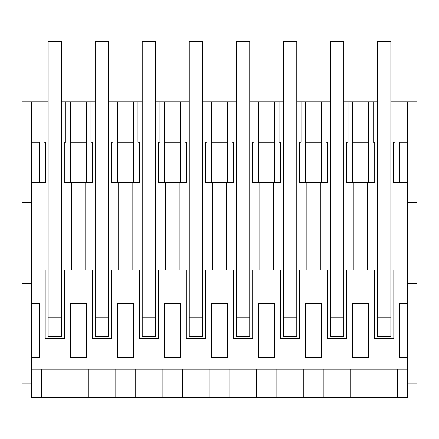 <?xml version="1.0" encoding="UTF-8"?>
<svg xmlns="http://www.w3.org/2000/svg" width="439" height="439" viewBox="0 0 439 439"><rect width="100%" height="100%" fill="white"/><g stroke="black" fill="none" stroke-linecap="round" stroke-linejoin="round"><path stroke-width="0.66" d="M31.356 383.79L21.95 383.79L21.95 283.671L31.356 283.671M407.644 283.671L417.05 283.671L417.05 383.79L407.644 383.79M370.922 397.564L31.356 397.564L31.356 182.542L38.078 182.542L38.078 269.897L45.201 269.897L45.201 338.431L64.549 338.431L64.549 269.897L71.672 269.897L71.672 182.542L85.111 182.542L85.111 269.897L92.234 269.897L92.234 338.431L111.588 338.431L111.588 269.897L118.711 269.897L118.711 182.542L132.15 182.542L132.15 269.897L139.273 269.897L139.273 338.431L158.622 338.431L158.622 269.897L165.744 269.897L165.744 182.542L179.183 182.542L179.183 269.897L186.306 269.897L186.306 338.431L205.661 338.431L205.661 269.897L212.783 269.897L212.783 182.542L226.217 182.542L226.217 269.897L233.339 269.897L233.339 338.431L252.694 338.431L252.694 269.897L259.817 269.897L259.817 182.542L273.256 182.542L273.256 269.897L280.378 269.897L280.378 338.431L299.727 338.431L299.727 269.897L306.85 269.897L306.85 182.542L320.289 182.542L320.289 269.897L327.412 269.897L327.412 338.431L346.766 338.431L346.766 269.897L353.889 269.897L353.889 182.542L367.328 182.542L367.328 269.897L374.451 269.897L374.451 338.431L393.799 338.431L393.799 269.897L400.922 269.897L400.922 182.542L407.644 182.542L407.644 397.564L370.922 397.564L370.922 369.21M31.356 202.703L21.95 202.703L21.95 101.908L31.356 101.908L31.356 182.542M31.356 303.492L39.422 303.492L39.422 357.247L31.356 357.247M31.356 369.21L407.644 369.21M407.644 303.492L399.578 303.492L399.578 357.247L407.644 357.247M133.494 303.492L133.494 357.247L117.367 357.247L117.367 303.492L133.494 303.492M274.6 303.492L274.6 357.247L258.472 357.247L258.472 303.492L274.6 303.492M164.4 303.492L164.4 357.247L180.528 357.247L180.528 303.492L164.4 303.492M352.544 303.492L368.672 303.492L368.672 357.247L352.544 357.247L352.544 303.492M86.456 303.492L86.456 357.247L70.328 357.247L70.328 303.492L86.456 303.492M321.633 303.492L321.633 357.247L305.506 357.247L305.506 303.492L321.633 303.492M227.561 303.492L227.561 357.247L211.439 357.247L211.439 303.492L227.561 303.492M38.078 182.542L45.469 182.542L45.469 142.225L43.895 142.225L43.895 101.908L48.158 101.908M31.356 142.225L39.422 142.225L39.422 182.542M31.356 101.908L43.895 101.908M61.592 101.908L70.328 101.908L70.328 182.542L71.672 182.542M95.192 101.908L70.328 101.908M108.631 101.908L117.367 101.908L117.367 182.542L118.711 182.542M142.225 101.908L117.367 101.908M155.664 101.908L164.4 101.908L164.4 182.542L165.744 182.542M189.264 101.908L164.4 101.908M202.703 101.908L211.439 101.908L211.439 182.542L212.783 182.542M236.297 101.908L211.439 101.908M249.736 101.908L258.472 101.908L258.472 182.542L259.817 182.542M283.336 101.908L258.472 101.908M296.775 101.908L305.506 101.908L305.506 182.542L306.85 182.542M330.369 101.908L305.506 101.908M343.808 101.908L352.544 101.908L352.544 182.542L353.889 182.542M377.408 101.908L352.544 101.908M390.842 101.908L417.05 101.908L417.05 202.703L407.644 202.703M41.672 397.564L41.672 369.21M65.855 101.908L65.855 142.225L64.281 142.225L64.281 182.542L70.328 182.542M48.158 317.562L47.988 336.51L61.762 336.51L61.592 317.562M68.078 397.564L68.078 369.21M88.705 397.564L88.705 369.21M70.328 142.225L86.456 142.225M85.111 182.542L92.503 182.542L92.503 142.225L90.933 142.225L90.933 101.908M61.762 317.562L61.592 323.817M115.117 397.564L115.117 369.21M135.744 397.564L135.744 369.21M86.456 101.908L86.456 182.542M112.889 101.908L112.889 142.225L111.319 142.225L111.319 182.542L117.367 182.542M95.192 317.562L95.022 336.51L108.801 336.51L108.631 317.562M117.367 142.225L133.494 142.225M132.15 182.542L139.542 182.542L139.542 142.225L137.967 142.225L137.967 101.908M162.15 397.564L162.15 369.21M182.778 397.564L182.778 369.21M133.494 101.908L133.494 182.542M159.928 101.908L159.928 142.225L158.353 142.225L158.353 182.542L164.4 182.542M142.225 317.562L142.06 336.51L155.834 336.51L155.664 317.562M164.4 142.225L180.528 142.225M179.183 182.542L186.575 182.542L186.575 142.225L185 142.225L185 101.908M209.189 397.564L209.189 369.21M229.811 397.564L229.811 369.21M180.528 101.908L180.528 182.542M206.961 101.908L206.961 142.225L205.392 142.225L205.392 182.542L211.439 182.542M189.264 317.562L189.094 336.51L202.867 336.51L202.703 317.562M211.439 142.225L227.561 142.225M226.217 182.542L233.608 182.542L233.608 142.225L232.039 142.225L232.039 101.908M256.222 397.564L256.222 369.21M276.85 397.564L276.85 369.21M227.561 101.908L227.561 182.542M254 101.908L254 142.225L252.425 142.225L252.425 182.542L258.472 182.542M236.297 317.562L236.133 336.51L249.906 336.51L249.736 317.562M258.472 142.225L274.6 142.225M273.256 182.542L280.647 182.542L280.647 142.225L279.072 142.225L279.072 101.908M303.256 397.564L303.256 369.21M323.883 397.564L323.883 369.21M274.6 101.908L274.6 182.542M301.033 101.908L301.033 142.225L299.458 142.225L299.458 182.542L305.506 182.542M283.336 317.562L283.166 336.51L296.94 336.51L296.775 317.562M305.506 142.225L321.633 142.225M320.289 182.542L327.681 182.542L327.681 142.225L326.111 142.225L326.111 101.908M350.295 397.564L350.295 369.21M321.633 101.908L321.633 182.542M348.067 101.908L348.067 142.225L346.497 142.225L346.497 182.542L352.544 182.542M330.369 317.562L330.199 336.51L343.978 336.51L343.808 317.562M352.544 142.225L368.672 142.225M367.328 182.542L374.719 182.542L374.719 142.225L373.145 142.225L373.145 101.908M395.105 101.908L395.105 142.225L393.531 142.225L393.531 182.542L399.578 182.542L399.578 142.225L407.644 142.225L407.644 101.908M407.644 142.225L407.644 182.542M399.578 303.492L399.578 357.247M397.328 397.564L397.328 369.21M399.578 142.225L399.578 182.542L400.922 182.542M377.408 317.562L377.238 336.51L391.012 336.51L390.842 317.562M368.672 101.908L368.672 182.542M391.012 317.562L390.842 323.817M48.158 336.51L48.158 41.436L61.592 41.436L61.592 317.265L48.158 317.265M61.592 336.51L61.592 317.265M95.192 336.51L95.192 41.436L108.631 41.436L108.631 317.265L95.192 317.265M108.631 336.51L108.631 317.265M142.225 336.51L142.225 41.436L155.664 41.436L155.664 317.265L142.225 317.265M155.664 336.51L155.664 317.265M189.264 336.51L189.264 41.436L202.703 41.436L202.703 317.265L189.264 317.265M202.703 336.51L202.703 317.265M236.297 336.51L236.297 41.436L249.736 41.436L249.736 317.265L236.297 317.265M249.736 336.51L249.736 317.265M283.336 336.51L283.336 41.436L296.775 41.436L296.775 317.265L283.336 317.265M296.775 336.51L296.775 317.265M330.369 336.51L330.369 41.436L343.808 41.436L343.808 317.265L330.369 317.265M343.808 336.51L343.808 317.265M377.408 336.51L377.408 41.436L390.842 41.436L390.842 317.265L377.408 317.265M390.842 336.51L390.842 317.265"/></g></svg>
